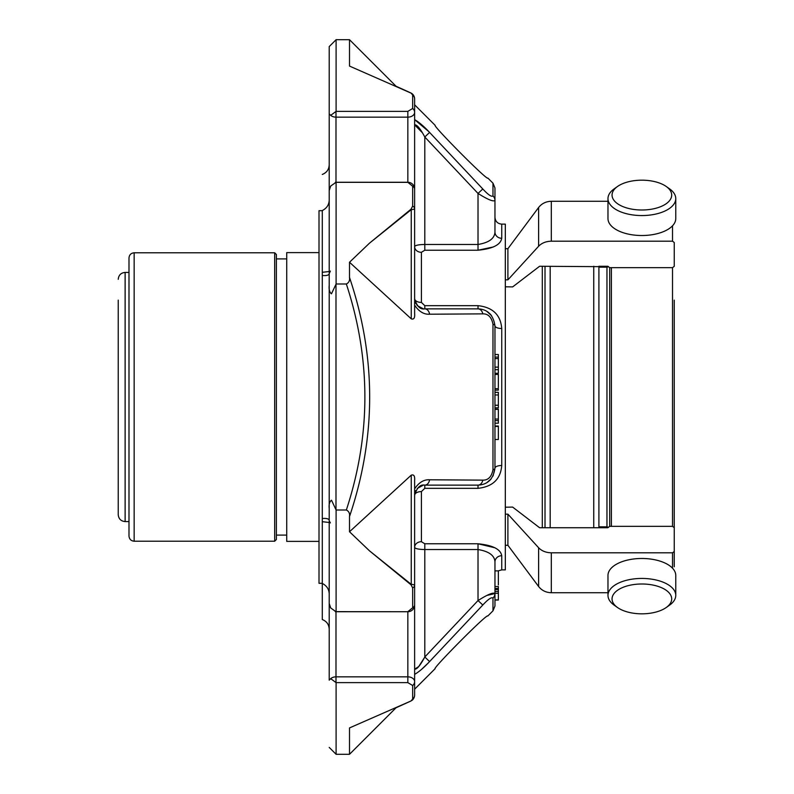 <?xml version="1.0" encoding="UTF-8"?>
<svg xmlns="http://www.w3.org/2000/svg" width="794" height="794" viewBox="0 0 794 794"><rect width="100%" height="100%" fill="white"/><g stroke="black" fill="none" stroke-linecap="round" stroke-linejoin="round"><path stroke-width="1.19" d="M607.867 527.732L598.904 527.732L598.904 266.268L607.867 266.268L609.673 267.647L609.673 526.353L607.867 527.732L539.592 527.732L512.636 507.088L505.321 507.207M545.012 266.268L545.012 527.732L545.012 266.268M641.87 180.178A29.825 14.917 180 0 1 666.226 186.481A29.825 14.917 180 0 1 661.739 206.212A29.825 14.917 180 0 1 622.01 206.212A29.825 14.917 180 0 1 617.514 186.481A29.825 14.917 180 0 1 641.87 180.178M641.87 583.997A29.825 14.917 0 0 1 668.359 592.056A29.825 14.917 0 0 1 666.226 607.519A29.825 14.917 0 0 1 617.514 607.519A29.825 14.917 0 0 1 615.38 592.056A29.825 14.917 0 0 1 641.87 583.997M675.763 575.422L675.763 595.391L675.763 575.422A33.894 16.952 0 0 0 641.87 558.48A33.894 16.952 0 0 0 607.976 575.422L607.976 595.391A33.894 16.952 0 0 1 641.87 578.439A33.894 16.952 0 0 1 675.763 595.391A33.894 16.952 0 0 1 669.55 605.177L666.226 607.519L669.55 605.177M666.226 186.481L669.55 188.823A33.894 16.952 180 0 1 675.763 198.609A33.894 16.952 180 0 1 641.87 215.561A33.894 16.952 180 0 1 607.976 198.609A33.894 16.952 180 0 1 614.199 188.823L617.514 186.481L614.199 188.823M675.763 198.609L675.763 218.578A33.894 16.952 180 0 1 641.87 235.52A33.894 16.952 180 0 1 607.976 218.578L607.976 198.609L607.976 201.279L551.304 201.279C546.004 201.428 541.766 203.492 538.61 207.492L507.902 248.701L505.321 248.701M614.199 605.177L617.514 607.519L614.199 605.177A33.894 16.952 0 0 1 607.976 595.391M674.245 566.787L674.245 300.142M507.902 545.299L538.61 586.508L507.902 545.299L505.321 545.299L507.902 545.299L507.902 514.145L505.321 514.145M609.673 526.353L672.518 526.353L674.245 527.673L674.245 551.483L672.518 552.803L551.304 552.803C546.004 552.684 541.766 550.996 538.61 547.741L507.902 514.145M538.61 547.741L538.61 586.508C541.766 590.508 546.004 592.572 551.304 592.721L607.976 592.721L551.304 592.721L551.304 552.803M674.245 551.483L674.245 527.673M507.902 279.855L538.61 246.259L538.61 207.492L507.902 248.701L507.902 279.855L505.321 279.855M538.61 246.259C541.766 243.004 546.004 241.316 551.304 241.197L672.518 241.197L674.245 242.517L674.245 266.327L672.518 267.647L609.673 267.647M674.245 266.327L674.245 242.517M598.904 526.829L606.963 526.829L606.963 267.171L608.452 266.715L539.592 266.268L512.636 286.912L505.321 286.793M411.004 209.209A6.779 2.362 53.9 0 1 411.242 209.656A6.779 1.151 -0 0 0 414.627 208.663A6.779 3.623 180 0 0 412.662 206.112L411.004 209.209L369.448 243.202L349.509 262.248L411.242 318.831C413.853 319.754 414.974 317.987 414.627 313.511L414.627 305.154C418.914 311.556 423.907 314.583 429.594 314.216A6.779 4.903 -90 0 0 424.8 308.866L478.018 308.866C487.675 309.303 493.322 314.95 494.96 325.818L494.96 468.182C493.362 479.02 487.714 484.668 478.018 485.134L424.8 485.134C420.264 484.251 416.88 487.645 414.627 495.297A6.779 3.712 180 0 1 421.406 491.585L421.406 541.697L424.8 543.781L478.018 543.781C492.727 545.23 500.637 549.21 501.739 555.721L501.739 569.874L498.175 570.886M335.991 682.483L335.991 676.855A6.779 4.794 180 0 0 330.691 678.662L336.1 682.632L407.848 682.632L412.662 685.51A6.779 5.479 0 0 0 414.627 681.649L414.627 480.489C414.974 476.013 413.843 474.236 411.242 475.169L349.509 531.752L369.448 550.798L411.004 584.791L412.662 587.888A6.779 3.623 -0 0 0 414.627 585.337A6.779 1.151 180 0 0 411.242 584.344A6.779 2.362 126.1 0 1 411.004 584.791M349.509 754.3L396.027 707.782L411.004 700.973L349.509 727.919L349.509 754.3L336.1 754.3L336.1 682.632M412.662 108.49L412.662 94.962L411.004 93.027L396.027 86.218L349.509 39.7L349.509 66.081L411.61 93.364A6.779 6.779 0 0 1 414.627 99.002L414.627 112.351A6.779 5.479 180 0 0 412.662 108.49L407.848 111.368L407.848 117.145A6.779 4.794 0 0 0 414.627 112.351L414.627 187.275A6.779 4.794 180 0 1 414.547 188.009M411.004 700.973L412.662 699.038L412.662 685.51M498.354 584.95L498.354 570.886L494.96 570.886L494.96 561.944L494.96 584.95M498.354 588.513L498.354 586.528L494.96 586.528L494.96 589.069L498.354 589.069L498.354 588.483L494.96 588.483M494.96 600.056L498.354 600.056L498.354 589.069M498.354 591.441L494.96 591.441L494.96 593.555A6.779 6.372 0 0 1 492.975 598.061A6.779 6.372 180 0 0 494.96 593.555L494.96 606.04L492.975 610.834L492.975 598.061L492.975 610.834L487.814 615.995C487.744 612.68 432.125 668.935 435.102 668.707L414.627 689.182L414.627 694.998A6.779 5.727 180 0 1 412.662 699.038M494.96 439.489L498.354 439.489L498.354 426.021L494.96 426.021M494.96 373.279L498.354 373.279L498.354 354.531L494.96 354.531M498.354 387.641L498.354 374.421L494.96 374.421L498.354 374.411M494.96 390.122L498.354 390.122L498.354 388.673L494.96 388.673M494.96 407.848L498.354 407.848L498.354 394.965L498.354 405.248L494.96 405.248M494.96 394.965L498.354 394.965L498.354 392.325L494.96 392.325M494.96 423.192L498.354 423.192L498.354 409.168L494.96 409.168M412.662 94.962A6.779 5.727 -0 0 1 414.627 99.002L414.627 99.002M346.353 509.996C371.046 434.765 371.046 359.434 346.353 284.004C348.894 282.714 349.946 280.53 349.509 277.434C376.386 357.201 376.386 436.908 349.509 516.566C349.956 513.48 348.894 511.286 346.353 509.996L336.1 509.996L336.1 611.658L407.848 611.727A6.779 6.779 0 0 0 414.627 604.949A6.779 4 180 0 1 412.662 607.777L407.848 611.658M336.1 182.342L336.1 284.004L331.465 293.81C329.53 292.271 328.785 289.492 329.212 285.453L329.212 190.56L330.691 186.054L335.991 182.322L407.848 182.342L412.662 186.223A6.779 4 0 0 1 414.627 189.051L414.627 313.511M335.336 182.312L335.991 182.273A6.779 6.779 0 0 0 335.336 182.302M336.1 284.004L346.353 284.004M349.509 277.434L349.509 262.248M412.662 206.112L412.662 186.223M322.285 272.411L322.285 518.522C326.652 518.164 328.954 518.79 329.212 520.407L329.212 508.547C328.776 504.428 329.54 501.649 331.515 500.22L336.1 509.996M336.1 611.658L335.336 611.698A6.779 6.779 0 0 0 335.991 611.727L330.691 607.946L329.212 603.44L329.212 273.593C328.954 275.21 326.642 275.836 322.285 275.478M412.662 607.777L412.662 587.888M349.509 531.752L349.509 516.566M414.627 677.004L414.627 681.649A6.779 4.794 180 0 0 407.848 676.855L407.848 682.632M336.1 111.368L330.691 115.338L329.212 113.86L329.212 46.588L336.1 39.7L336.1 111.368L407.848 111.368M329.212 46.588L329.212 113.86L330.691 115.338A6.779 4.794 0 0 0 335.991 117.145L335.991 111.517M414.627 300.142L414.627 208.663M428.849 131.655L414.627 119.626C418.914 122.058 423.897 126.325 429.594 132.429L482.812 188.992C488.161 194.778 491.546 197.091 492.975 195.939L492.975 183.166L492.975 195.939A6.779 6.372 180 0 1 494.96 200.445C493.362 201.884 487.714 199.552 478.018 193.438L482.812 188.992M414.627 124.827L414.627 246.626C415.183 245.316 418.567 244.592 424.8 244.463L478.018 244.463L478.018 193.438L424.8 137.005C420.264 128.519 416.88 124.469 414.627 124.827L422.041 132.39M424.284 657.898L418.696 666.583L414.627 669.173C416.84 669.58 420.234 665.521 424.8 656.995L478.018 600.562C487.675 594.468 493.322 592.126 494.96 593.555L486.871 595.431M421.634 669.292L427.887 663.337M498.354 589.575L494.96 589.575L494.96 591.431M498.354 599.927L494.96 599.927M492.975 598.061C491.555 596.899 488.171 599.222 482.812 605.008L478.018 600.562L478.018 549.537C488.955 551.344 494.602 555.482 494.96 561.944C494.642 555.502 488.995 551.364 478.018 549.537L478.018 543.781L494.87 547.771M482.812 605.008L429.594 661.571L424.8 656.995L424.8 549.537C418.577 549.408 415.183 548.684 414.627 547.374L414.627 669.173L414.627 547.374C415.183 548.684 418.567 549.408 424.8 549.537L478.018 549.537M429.594 661.571C423.907 667.665 418.914 671.932 414.627 674.374M414.627 681.649L414.627 694.998A6.779 6.779 0 0 1 411.61 700.636M414.627 585.337L414.627 604.949M414.627 488.846C418.914 482.444 423.897 479.417 429.594 479.784A6.779 4.903 90 0 1 424.8 485.134L424.8 488.33L421.406 491.585M482.812 480.132A6.779 4.972 90 0 1 478.018 485.134L478.018 488.33C492.727 486.712 500.637 479.1 501.739 465.492A6.779 2.69 180 0 0 494.96 468.182A6.779 2.313 -0 0 1 492.975 469.81C491.546 476.866 488.161 480.301 482.812 480.132L429.594 479.784M424.8 305.67L424.8 308.866C420.234 309.72 416.84 306.325 414.627 298.703A6.779 3.712 180 0 0 421.406 302.415L424.8 305.67L478.018 305.67L478.018 308.866A6.779 4.972 -90 0 1 482.812 313.868C488.171 313.709 491.555 317.143 492.975 324.19A6.779 2.313 -0 0 1 494.96 325.818A6.779 2.69 180 0 0 501.739 328.508L501.739 465.492M498.354 426.418L494.96 426.418M498.354 357.092L494.96 357.092M498.354 358.57L494.96 358.57M498.354 367.136L494.96 367.136M498.354 369.686L494.96 369.686M498.354 392.375L494.96 392.375M498.354 419.043L494.96 419.043M498.354 409.376L494.96 409.376M498.354 420.612L494.96 420.612M482.812 313.868L429.594 314.216M414.627 104.818L435.172 125.353C432.174 125.105 487.784 181.369 487.873 178.074L492.975 183.166L494.96 187.96L494.96 232.056L494.96 200.445M414.627 246.626A6.779 5.677 180 0 0 421.406 252.303L424.8 250.219L424.8 137.005L429.594 132.429M407.848 182.342L407.848 117.145L335.991 117.145L335.991 182.273L407.848 182.273A6.779 6.779 0 0 1 414.627 189.051L414.627 263.975M329.212 680.14L329.212 593.684L329.212 680.14L330.691 678.662M329.52 605.296A6.779 4.794 -0 0 0 329.212 606.725L329.212 603.44M329.212 190.56L329.212 187.275A6.779 4.794 0 0 0 329.52 188.704M494.96 593.555L494.96 561.944A6.779 6.223 180 0 1 501.739 555.721M421.406 302.415L421.406 252.303L424.8 250.219L478.018 250.219L478.018 244.463C488.955 242.656 494.602 238.518 494.96 232.056L494.96 217.348C495.367 221.466 497.62 223.729 501.739 224.126L501.739 238.279C500.637 244.79 492.727 248.77 478.018 250.219L493.431 246.934M414.627 547.374A6.779 5.677 180 0 1 421.406 541.697M478.018 305.67C492.727 307.288 500.637 314.9 501.739 328.508M494.96 232.056A6.779 6.223 180 0 0 501.739 238.279M501.739 224.126L505.321 224.126L505.321 569.874L501.739 569.874M329.212 113.86L329.212 187.275M329.212 522.492L322.285 521.688L322.285 583.441C326.642 585.674 328.954 589.088 329.212 593.684L329.212 629.185C328.964 624.491 326.652 621.285 322.285 619.548L322.285 583.441L322.285 619.548M329.212 271.508L322.285 272.312L322.285 210.559C326.652 208.326 328.954 204.912 329.212 200.316M322.285 273.086L322.285 521.589M322.285 217.685L322.285 210.688L319.009 210.688L319.009 583.312L322.285 583.312M319.009 541.379L286.723 541.379L286.723 252.621L319.009 252.621M128.995 521.579L125.124 521.579C120.936 521.172 118.643 518.879 118.237 514.691L118.237 300.142M274.674 252.79L274.674 541.21L276.391 539.493L276.391 254.507L274.674 252.79L134.156 252.79L134.156 541.21C131.02 540.903 129.303 539.186 128.995 536.049L128.995 257.951L128.995 272.421L125.124 272.421C120.936 272.828 118.643 275.121 118.237 279.309M276.391 535.096L286.723 535.096M593.743 527.732L593.743 266.268M550.182 266.268L550.182 527.732M542.302 266.268L542.302 527.732M672.518 526.353L672.518 267.647M611.39 526.353L611.39 267.647M672.518 552.803L672.518 568.186M551.304 201.279L551.304 241.197M672.518 225.814L672.518 241.197M411.242 318.831L411.242 209.656L369.448 243.202M369.448 550.798L411.242 584.344L411.242 475.169M335.991 509.649L335.991 284.351M492.975 324.19L492.975 469.81M414.547 605.991A6.779 4.794 -0 0 1 414.627 606.725M407.848 676.855L407.848 611.727L335.991 611.727L335.991 676.855L407.848 676.855M424.8 549.537L424.8 543.781M424.8 488.33L478.018 488.33M125.124 521.579L125.124 272.421M598.904 267.171L606.963 267.171M606.963 526.829L608.452 527.285M336.1 39.7L349.509 39.7M494.96 593.257L498.354 593.257M414.627 495.297L415.788 490.593M486.811 482.673L491.168 478.861M493.044 476.013L494.96 468.182M494.96 390.132L498.354 390.132M494.96 405.208L498.354 405.208L494.96 405.208M491.555 315.645L486.811 311.327M414.627 298.703L415.758 303.358M419.212 307.209L416.602 304.727M329.212 747.412L336.1 754.3M417.267 488.459L423.083 485.283M490.881 479.229L489.838 480.32M490.166 314.007L490.871 314.771M417.436 305.72L423.252 308.747M330.373 271.091L329.212 273.563M329.252 520.914L330.373 522.909M322.285 174.452C326.652 172.715 328.964 169.509 329.212 164.815M134.156 252.79C131.02 253.097 129.303 254.814 128.995 257.951M134.156 541.21L274.674 541.21M276.391 258.904L286.723 258.904"/></g></svg>
